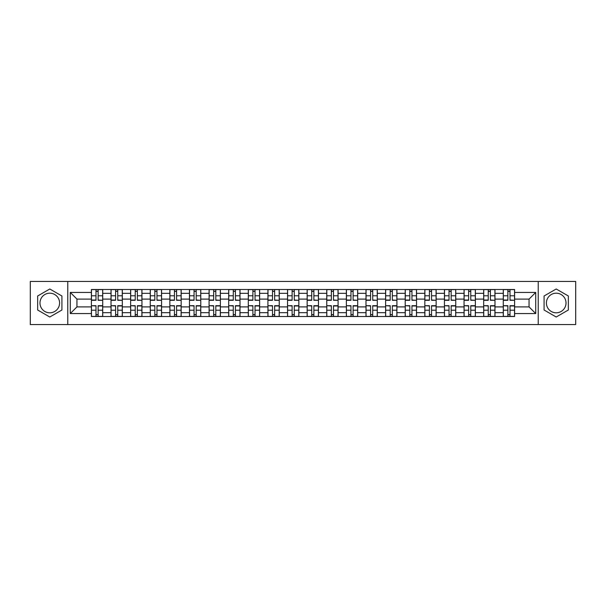 <?xml version="1.0" encoding="UTF-8"?>
<svg xmlns="http://www.w3.org/2000/svg" width="606" height="606" viewBox="0 0 606 606"><rect width="100%" height="100%" fill="white"/><g stroke="black" fill="none" stroke-linecap="round" stroke-linejoin="round"><path stroke-width="0.91" d="M49.79 312.81A9.81 9.81 0 0 1 39.981 303A9.81 9.81 0 0 1 49.79 293.19A9.81 9.81 0 0 1 59.593 303A9.81 9.81 0 0 1 49.79 312.81M556.21 312.81A9.81 9.81 0 0 1 546.407 303A9.81 9.81 0 0 1 556.21 293.19A9.81 9.81 0 0 1 566.019 303A9.81 9.81 0 0 1 556.21 312.81M538.234 324.558L575.7 324.558L575.7 281.442L30.3 281.442L30.3 324.558L538.234 324.558L538.234 281.442M111.019 316.514L111.019 293.319L102.717 293.319L102.717 316.514M102.717 293.319L102.717 289.486M111.019 293.319L111.019 289.486M122.329 289.486L122.329 316.514M130.631 316.514L130.631 289.486M141.948 289.486L141.948 316.514M150.243 316.514L150.243 289.486M161.56 289.486L161.56 316.514M169.854 316.514L169.854 289.486M181.171 289.486L181.171 316.514M189.466 316.514L189.466 289.486M200.783 289.486L200.783 316.514M209.085 316.514L209.085 289.486M220.395 289.486L220.395 316.514M228.697 316.514L228.697 289.486M240.014 289.486L240.014 316.514M248.308 316.514L248.308 289.486M259.626 289.486L259.626 316.514M267.92 316.514L267.92 289.486M279.237 289.486L279.237 316.514M287.539 316.514L287.539 289.486M298.849 289.486L298.849 316.514M307.151 316.514L307.151 289.486M318.461 289.486L318.461 316.514M326.763 316.514L326.763 289.486M338.08 289.486L338.08 316.514M346.374 316.514L346.374 289.486M357.691 289.486L357.691 316.514M365.986 316.514L365.986 289.486M377.303 289.486L377.303 316.514M385.605 316.514L385.605 289.486M396.915 289.486L396.915 316.514M405.217 316.514L405.217 289.486M416.534 289.486L416.534 316.514M424.829 316.514L424.829 289.486M436.146 289.486L436.146 316.514M444.44 316.514L444.44 289.486M455.757 289.486L455.757 316.514M464.052 316.514L464.052 289.486M475.369 289.486L475.369 316.514M483.671 316.514L483.671 289.486M494.981 289.486L494.981 316.514M503.283 316.514L503.283 289.486M503.283 306.901L494.981 306.901M483.671 306.901L475.369 306.901M464.052 306.901L455.757 306.901M444.44 306.901L436.146 306.901M424.829 306.901L416.534 306.901M405.217 306.901L396.915 306.901M385.605 306.901L377.303 306.901M365.986 306.901L357.691 306.901M346.374 306.901L338.08 306.901M326.763 306.901L318.461 306.901M307.151 306.901L298.849 306.901M287.539 306.901L279.237 306.901M267.92 306.901L259.626 306.901M248.308 306.901L240.014 306.901M228.697 306.901L220.395 306.901M209.085 306.901L200.783 306.901M189.466 306.901L181.171 306.901M169.854 306.901L161.56 306.901M150.243 306.901L141.948 306.901M130.631 306.901L122.329 306.901M111.019 306.901L102.717 306.901M503.283 299.099L494.981 299.099M483.671 299.099L475.369 299.099M464.052 299.099L455.757 299.099M444.44 299.099L436.146 299.099M424.829 299.099L416.534 299.099M405.217 299.099L396.915 299.099M385.605 299.099L377.303 299.099M365.986 299.099L357.691 299.099M346.374 299.099L338.08 299.099M326.763 299.099L318.461 299.099M307.151 299.099L298.849 299.099M287.539 299.099L279.237 299.099M267.92 299.099L259.626 299.099M248.308 299.099L240.014 299.099M228.697 299.099L220.395 299.099M209.085 299.099L200.783 299.099M189.466 299.099L181.171 299.099M169.854 299.099L161.56 299.099M150.243 299.099L141.948 299.099M130.631 299.099L122.329 299.099M111.019 299.099L102.717 299.099M76.947 306.901L91.4 306.901L91.4 299.099L76.947 299.099L76.947 306.901L70.281 313.56L70.281 292.44L91.4 292.44L91.4 299.099M514.6 299.099L514.6 306.901L529.053 306.901L529.053 299.099L514.6 299.099L514.6 289.486L91.4 289.486L91.4 292.44M514.6 292.44L535.719 292.44L535.719 313.56L514.6 313.56L514.6 306.901M91.4 306.901L91.4 316.514L514.6 316.514L514.6 313.56M91.4 313.56L70.281 313.56M67.766 324.558L67.766 281.442M61.918 295.993L49.79 288.994L37.655 295.993L37.655 310.007L49.79 317.006L61.918 310.007L61.918 295.993M568.345 295.993L556.21 288.994L544.082 295.993L544.082 310.007L556.21 317.006L568.345 310.007L568.345 295.993M98.127 314.628L95.99 314.628M95.99 291.372L98.127 291.372M117.746 314.628L115.602 314.628M115.602 291.372L117.746 291.372M137.357 314.628L135.221 314.628M135.221 291.372L137.357 291.372M156.969 314.628L154.833 314.628M154.833 291.372L156.969 291.372M176.581 314.628L174.445 314.628M174.445 291.372L176.581 291.372M196.192 314.628L194.056 314.628M194.056 291.372L196.192 291.372M215.812 314.628L213.668 314.628M213.668 291.372L215.812 291.372M235.423 314.628L233.287 314.628M233.287 291.372L235.423 291.372M255.035 314.628L252.899 314.628M252.899 291.372L255.035 291.372M274.647 314.628L272.511 314.628M272.511 291.372L274.647 291.372M294.258 314.628L292.122 314.628M292.122 291.372L294.258 291.372M313.878 314.628L311.742 314.628M311.742 291.372L313.878 291.372M333.489 314.628L331.353 314.628M331.353 291.372L333.489 291.372M353.101 314.628L350.965 314.628M350.965 291.372L353.101 291.372M372.713 314.628L370.577 314.628M370.577 291.372L372.713 291.372M392.332 314.628L390.188 314.628M390.188 291.372L392.332 291.372M411.944 314.628L409.807 314.628M409.807 291.372L411.944 291.372M431.555 314.628L429.419 314.628M429.419 291.372L431.555 291.372M451.167 314.628L449.031 314.628M449.031 291.372L451.167 291.372M470.779 314.628L468.643 314.628M468.643 291.372L470.779 291.372M490.398 314.628L488.254 314.628M488.254 291.372L490.398 291.372M510.01 314.628L507.873 314.628M507.873 291.372L510.01 291.372M70.281 292.44L76.947 299.099M529.053 306.901L535.719 313.56M529.053 299.099L535.719 292.44M98.127 300.031L102.656 300.296L98.127 300.296L98.127 289.607L102.656 289.607L100.141 289.607M102.656 300.031L102.656 289.607M95.99 291.244L98.127 291.244M93.983 289.607L91.468 289.607L91.468 300.296L95.99 300.296L95.99 289.607L94.172 289.607M91.468 289.607L99.952 289.607M95.99 305.969L91.468 305.704L95.99 305.704L95.99 316.393L91.468 316.393L93.983 316.393M91.468 305.969L91.468 316.393M98.127 314.756L95.99 314.756M100.141 316.393L102.656 316.393L102.656 305.704L98.127 305.704L98.127 316.393L99.952 316.393M102.656 316.393L94.172 316.393M117.746 300.031L122.268 300.296L117.746 300.296L117.746 289.607L122.268 289.607L119.753 289.607M122.268 300.031L122.268 289.607M115.602 291.244L117.746 291.244M113.595 289.607L111.08 289.607L111.08 300.296L115.602 300.296L115.602 289.607L113.784 289.607M111.08 289.607L119.564 289.607M137.357 300.031L141.88 300.296L137.357 300.296L137.357 289.607L141.88 289.607L139.365 289.607M141.88 300.031L141.88 289.607M135.221 291.244L137.357 291.244M133.206 289.607L130.691 289.607L130.691 300.296L135.221 300.296L135.221 289.607L133.396 289.607M130.691 289.607L139.175 289.607M115.602 305.969L111.08 305.704L115.602 305.704L115.602 316.393L111.08 316.393L113.595 316.393M111.08 305.969L111.08 316.393M117.746 314.756L115.602 314.756M119.753 316.393L122.268 316.393L122.268 305.704L117.746 305.704L117.746 316.393L119.564 316.393M122.268 316.393L113.784 316.393M135.221 305.969L130.691 305.704L135.221 305.704L135.221 316.393L130.691 316.393L133.206 316.393M130.691 305.969L130.691 316.393M137.357 314.756L135.221 314.756M139.365 316.393L141.88 316.393L141.88 305.704L137.357 305.704L137.357 316.393L139.175 316.393M141.88 316.393L133.396 316.393M156.969 300.031L161.499 300.296L156.969 300.296L156.969 289.607L161.499 289.607L158.984 289.607M161.499 300.031L161.499 289.607M154.833 291.244L156.969 291.244M152.818 289.607L150.303 289.607L150.303 300.296L154.833 300.296L154.833 289.607L153.007 289.607M150.303 289.607L158.795 289.607M176.581 300.031L181.111 300.296L176.581 300.296L176.581 289.607L181.111 289.607L178.596 289.607M181.111 300.031L181.111 289.607M174.445 291.244L176.581 291.244M172.43 289.607L169.922 289.607L169.922 300.296L174.445 300.296L174.445 289.607L172.619 289.607M169.922 289.607L178.406 289.607M196.192 300.031L200.722 300.296L196.192 300.296L196.192 289.607L200.722 289.607L198.207 289.607M200.722 300.031L200.722 289.607M194.056 291.244L196.192 291.244M192.049 289.607L189.534 289.607L189.534 300.296L194.056 300.296L194.056 289.607L192.238 289.607M189.534 289.607L198.018 289.607M154.833 305.969L150.303 305.704L154.833 305.704L154.833 316.393L150.303 316.393L152.818 316.393M150.303 305.969L150.303 316.393M156.969 314.756L154.833 314.756M158.984 316.393L161.499 316.393L161.499 305.704L156.969 305.704L156.969 316.393L158.795 316.393M161.499 316.393L153.007 316.393M174.445 305.969L169.922 305.704L174.445 305.704L174.445 316.393L169.922 316.393L172.43 316.393M169.922 305.969L169.922 316.393M176.581 314.756L174.445 314.756M178.596 316.393L181.111 316.393L181.111 305.704L176.581 305.704L176.581 316.393L178.406 316.393M181.111 316.393L172.619 316.393M194.056 305.969L189.534 305.704L194.056 305.704L194.056 316.393L189.534 316.393L192.049 316.393M189.534 305.969L189.534 316.393M196.192 314.756L194.056 314.756M198.207 316.393L200.722 316.393L200.722 305.704L196.192 305.704L196.192 316.393L198.018 316.393M200.722 316.393L192.238 316.393M215.812 300.031L220.334 300.296L215.812 300.296L215.812 289.607L220.334 289.607L217.819 289.607M220.334 300.031L220.334 289.607M213.668 291.244L215.812 291.244M211.661 289.607L209.146 289.607L209.146 300.296L213.668 300.296L213.668 289.607L211.85 289.607M209.146 289.607L217.63 289.607M213.668 305.969L209.146 305.704L213.668 305.704L213.668 316.393L209.146 316.393L211.661 316.393M209.146 305.969L209.146 316.393M215.812 314.756L213.668 314.756M217.819 316.393L220.334 316.393L220.334 305.704L215.812 305.704L215.812 316.393L217.63 316.393M220.334 316.393L211.85 316.393M235.423 300.031L239.946 300.296L235.423 300.296L235.423 289.607L239.946 289.607L237.431 289.607M239.946 300.031L239.946 289.607M233.287 291.244L235.423 291.244M231.272 289.607L228.757 289.607L228.757 300.296L233.287 300.296L233.287 289.607L231.462 289.607M228.757 289.607L237.249 289.607M233.287 305.969L228.757 305.704L233.287 305.704L233.287 316.393L228.757 316.393L231.272 316.393M228.757 305.969L228.757 316.393M235.423 314.756L233.287 314.756M237.431 316.393L239.946 316.393L239.946 305.704L235.423 305.704L235.423 316.393L237.249 316.393M239.946 316.393L231.462 316.393M255.035 300.031L259.565 300.296L255.035 300.296L255.035 289.607L259.565 289.607L257.05 289.607M259.565 300.031L259.565 289.607M252.899 291.244L255.035 291.244M250.884 289.607L248.369 289.607L248.369 300.296L252.899 300.296L252.899 289.607L251.073 289.607M248.369 289.607L256.861 289.607M252.899 305.969L248.369 305.704L252.899 305.704L252.899 316.393L248.369 316.393L250.884 316.393M248.369 305.969L248.369 316.393M255.035 314.756L252.899 314.756M257.05 316.393L259.565 316.393L259.565 305.704L255.035 305.704L255.035 316.393L256.861 316.393M259.565 316.393L251.073 316.393M274.647 300.031L279.177 300.296L274.647 300.296L274.647 289.607L279.177 289.607L276.662 289.607M279.177 300.031L279.177 289.607M272.511 291.244L274.647 291.244M270.503 289.607L267.988 289.607L267.988 300.296L272.511 300.296L272.511 289.607L270.685 289.607M267.988 289.607L276.472 289.607M272.511 305.969L267.988 305.704L272.511 305.704L272.511 316.393L267.988 316.393L270.503 316.393M267.988 305.969L267.988 316.393M274.647 314.756L272.511 314.756M276.662 316.393L279.177 316.393L279.177 305.704L274.647 305.704L274.647 316.393L276.472 316.393M279.177 316.393L270.685 316.393M294.258 300.031L298.788 300.296L294.258 300.296L294.258 289.607L298.788 289.607L296.273 289.607M298.788 300.031L298.788 289.607M292.122 291.244L294.258 291.244M290.115 289.607L287.6 289.607L287.6 300.296L292.122 300.296L292.122 289.607L290.304 289.607M287.6 289.607L296.084 289.607M292.122 305.969L287.6 305.704L292.122 305.704L292.122 316.393L287.6 316.393L290.115 316.393M287.6 305.969L287.6 316.393M294.258 314.756L292.122 314.756M296.273 316.393L298.788 316.393L298.788 305.704L294.258 305.704L294.258 316.393L296.084 316.393M298.788 316.393L290.304 316.393M313.878 300.031L318.4 300.296L313.878 300.296L313.878 289.607L318.4 289.607L315.885 289.607M318.4 300.031L318.4 289.607M311.742 291.244L313.878 291.244M309.727 289.607L307.212 289.607L307.212 300.296L311.742 300.296L311.742 289.607L309.916 289.607M307.212 289.607L315.696 289.607M311.742 305.969L307.212 305.704L311.742 305.704L311.742 316.393L307.212 316.393L309.727 316.393M307.212 305.969L307.212 316.393M313.878 314.756L311.742 314.756M315.885 316.393L318.4 316.393L318.4 305.704L313.878 305.704L313.878 316.393L315.696 316.393M318.4 316.393L309.916 316.393M333.489 300.031L338.012 300.296L333.489 300.296L333.489 289.607L338.012 289.607L335.497 289.607M338.012 300.031L338.012 289.607M331.353 291.244L333.489 291.244M329.338 289.607L326.823 289.607L326.823 300.296L331.353 300.296L331.353 289.607L329.528 289.607M326.823 289.607L335.315 289.607M331.353 305.969L326.823 305.704L331.353 305.704L331.353 316.393L326.823 316.393L329.338 316.393M326.823 305.969L326.823 316.393M333.489 314.756L331.353 314.756M335.497 316.393L338.012 316.393L338.012 305.704L333.489 305.704L333.489 316.393L335.315 316.393M338.012 316.393L329.528 316.393M353.101 300.031L357.631 300.296L353.101 300.296L353.101 289.607L357.631 289.607L355.116 289.607M357.631 300.031L357.631 289.607M350.965 291.244L353.101 291.244M348.95 289.607L346.435 289.607L346.435 300.296L350.965 300.296L350.965 289.607L349.139 289.607M346.435 289.607L354.927 289.607M350.965 305.969L346.435 305.704L350.965 305.704L350.965 316.393L346.435 316.393L348.95 316.393M346.435 305.969L346.435 316.393M353.101 314.756L350.965 314.756M355.116 316.393L357.631 316.393L357.631 305.704L353.101 305.704L353.101 316.393L354.927 316.393M357.631 316.393L349.139 316.393M372.713 300.031L377.243 300.296L372.713 300.296L372.713 289.607L377.243 289.607L374.728 289.607M377.243 300.031L377.243 289.607M370.577 291.244L372.713 291.244M368.569 289.607L366.054 289.607L366.054 300.296L370.577 300.296L370.577 289.607L368.751 289.607M366.054 289.607L374.538 289.607M370.577 305.969L366.054 305.704L370.577 305.704L370.577 316.393L366.054 316.393L368.569 316.393M366.054 305.969L366.054 316.393M372.713 314.756L370.577 314.756M374.728 316.393L377.243 316.393L377.243 305.704L372.713 305.704L372.713 316.393L374.538 316.393M377.243 316.393L368.751 316.393M392.332 300.031L396.854 300.296L392.332 300.296L392.332 289.607L396.854 289.607L394.339 289.607M396.854 300.031L396.854 289.607M390.188 291.244L392.332 291.244M388.181 289.607L385.666 289.607L385.666 300.296L390.188 300.296L390.188 289.607L388.37 289.607M385.666 289.607L394.15 289.607M390.188 305.969L385.666 305.704L390.188 305.704L390.188 316.393L385.666 316.393L388.181 316.393M385.666 305.969L385.666 316.393M392.332 314.756L390.188 314.756M394.339 316.393L396.854 316.393L396.854 305.704L392.332 305.704L392.332 316.393L394.15 316.393M396.854 316.393L388.37 316.393M411.944 300.031L416.466 300.296L411.944 300.296L411.944 289.607L416.466 289.607L413.951 289.607M416.466 300.031L416.466 289.607M409.807 291.244L411.944 291.244M407.793 289.607L405.278 289.607L405.278 300.296L409.807 300.296L409.807 289.607L407.982 289.607M405.278 289.607L413.762 289.607M409.807 305.969L405.278 305.704L409.807 305.704L409.807 316.393L405.278 316.393L407.793 316.393M405.278 305.969L405.278 316.393M411.944 314.756L409.807 314.756M413.951 316.393L416.466 316.393L416.466 305.704L411.944 305.704L411.944 316.393L413.762 316.393M416.466 316.393L407.982 316.393M431.555 300.031L436.078 300.296L431.555 300.296L431.555 289.607L436.078 289.607L433.57 289.607M436.078 300.031L436.078 289.607M429.419 291.244L431.555 291.244M427.404 289.607L424.889 289.607L424.889 300.296L429.419 300.296L429.419 289.607L427.594 289.607M424.889 289.607L433.381 289.607M429.419 305.969L424.889 305.704L429.419 305.704L429.419 316.393L424.889 316.393L427.404 316.393M424.889 305.969L424.889 316.393M431.555 314.756L429.419 314.756M433.57 316.393L436.078 316.393L436.078 305.704L431.555 305.704L431.555 316.393L433.381 316.393M436.078 316.393L427.594 316.393M451.167 300.031L455.697 300.296L451.167 300.296L451.167 289.607L455.697 289.607L453.182 289.607M455.697 300.031L455.697 289.607M449.031 291.244L451.167 291.244M447.016 289.607L444.501 289.607L444.501 300.296L449.031 300.296L449.031 289.607L447.205 289.607M444.501 289.607L452.993 289.607M449.031 305.969L444.501 305.704L449.031 305.704L449.031 316.393L444.501 316.393L447.016 316.393M444.501 305.969L444.501 316.393M451.167 314.756L449.031 314.756M453.182 316.393L455.697 316.393L455.697 305.704L451.167 305.704L451.167 316.393L452.993 316.393M455.697 316.393L447.205 316.393M470.779 300.031L475.309 300.296L470.779 300.296L470.779 289.607L475.309 289.607L472.794 289.607M475.309 300.031L475.309 289.607M468.643 291.244L470.779 291.244M466.635 289.607L464.12 289.607L464.12 300.296L468.643 300.296L468.643 289.607L466.825 289.607M464.12 289.607L472.604 289.607M468.643 305.969L464.12 305.704L468.643 305.704L468.643 316.393L464.12 316.393L466.635 316.393M464.12 305.969L464.12 316.393M470.779 314.756L468.643 314.756M472.794 316.393L475.309 316.393L475.309 305.704L470.779 305.704L470.779 316.393L472.604 316.393M475.309 316.393L466.825 316.393M490.398 300.031L494.92 300.296L490.398 300.296L490.398 289.607L494.92 289.607L492.405 289.607M494.92 300.031L494.92 289.607M488.254 291.244L490.398 291.244M486.247 289.607L483.732 289.607L483.732 300.296L488.254 300.296L488.254 289.607L486.436 289.607M483.732 289.607L492.216 289.607M488.254 305.969L483.732 305.704L488.254 305.704L488.254 316.393L483.732 316.393L486.247 316.393M483.732 305.969L483.732 316.393M490.398 314.756L488.254 314.756M492.405 316.393L494.92 316.393L494.92 305.704L490.398 305.704L490.398 316.393L492.216 316.393M494.92 316.393L486.436 316.393M510.01 300.031L514.532 300.296L510.01 300.296L510.01 289.607L514.532 289.607L512.017 289.607M514.532 300.031L514.532 289.607M507.873 291.244L510.01 291.244M505.858 289.607L503.344 289.607L503.344 300.296L507.873 300.296L507.873 289.607L506.048 289.607M503.344 289.607L511.828 289.607M507.873 305.969L503.344 305.704L507.873 305.704L507.873 316.393L503.344 316.393L505.858 316.393M503.344 305.969L503.344 316.393M510.01 314.756L507.873 314.756M512.017 316.393L514.532 316.393L514.532 305.704L510.01 305.704L510.01 316.393L511.828 316.393M514.532 316.393L506.048 316.393M483.671 293.319L475.369 293.319M464.052 293.319L455.757 293.319M444.44 293.319L436.146 293.319M424.829 293.319L416.534 293.319M405.217 293.319L396.915 293.319M385.605 293.319L377.303 293.319M365.986 293.319L357.691 293.319M346.374 293.319L338.08 293.319M326.763 293.319L318.461 293.319M307.151 293.319L298.849 293.319M287.539 293.319L279.237 293.319M267.92 293.319L259.626 293.319M248.308 293.319L240.014 293.319M228.697 293.319L220.395 293.319M209.085 293.319L200.783 293.319M189.466 293.319L181.171 293.319M169.854 293.319L161.56 293.319M150.243 293.319L141.948 293.319M130.631 293.319L122.329 293.319M503.283 293.319L494.981 293.319M483.671 312.681L475.369 312.681M464.052 312.681L455.757 312.681M444.44 312.681L436.146 312.681M424.829 312.681L416.534 312.681M405.217 312.681L396.915 312.681M385.605 312.681L377.303 312.681M365.986 312.681L357.691 312.681M346.374 312.681L338.08 312.681M326.763 312.681L318.461 312.681M307.151 312.681L298.849 312.681M287.539 312.681L279.237 312.681M267.92 312.681L259.626 312.681M248.308 312.681L240.014 312.681M228.697 312.681L220.395 312.681M209.085 312.681L200.783 312.681M189.466 312.681L181.171 312.681M169.854 312.681L161.56 312.681M150.243 312.681L141.948 312.681M130.631 312.681L122.329 312.681M111.019 312.681L102.717 312.681M503.283 312.681L494.981 312.681M98.127 295.789L102.656 295.789M91.468 300.031L95.99 300.031M91.468 295.789L95.99 295.789M95.99 310.211L91.468 310.211M102.656 305.969L98.127 305.969M102.656 310.211L98.127 310.211M117.746 295.789L122.268 295.789M111.08 300.031L115.602 300.031M111.08 295.789L115.602 295.789M137.357 295.789L141.88 295.789M130.691 300.031L135.221 300.031M130.691 295.789L135.221 295.789M115.602 310.211L111.08 310.211M122.268 305.969L117.746 305.969M122.268 310.211L117.746 310.211M135.221 310.211L130.691 310.211M141.88 305.969L137.357 305.969M141.88 310.211L137.357 310.211M156.969 295.789L161.499 295.789M150.303 300.031L154.833 300.031M150.303 295.789L154.833 295.789M176.581 295.789L181.111 295.789M169.922 300.031L174.445 300.031M169.922 295.789L174.445 295.789M196.192 295.789L200.722 295.789M189.534 300.031L194.056 300.031M189.534 295.789L194.056 295.789M154.833 310.211L150.303 310.211M161.499 305.969L156.969 305.969M161.499 310.211L156.969 310.211M174.445 310.211L169.922 310.211M181.111 305.969L176.581 305.969M181.111 310.211L176.581 310.211M194.056 310.211L189.534 310.211M200.722 305.969L196.192 305.969M200.722 310.211L196.192 310.211M215.812 295.789L220.334 295.789M209.146 300.031L213.668 300.031M209.146 295.789L213.668 295.789M213.668 310.211L209.146 310.211M220.334 305.969L215.812 305.969M220.334 310.211L215.812 310.211M235.423 295.789L239.946 295.789M228.757 300.031L233.287 300.031M228.757 295.789L233.287 295.789M233.287 310.211L228.757 310.211M239.946 305.969L235.423 305.969M239.946 310.211L235.423 310.211M255.035 295.789L259.565 295.789M248.369 300.031L252.899 300.031M248.369 295.789L252.899 295.789M252.899 310.211L248.369 310.211M259.565 305.969L255.035 305.969M259.565 310.211L255.035 310.211M274.647 295.789L279.177 295.789M267.988 300.031L272.511 300.031M267.988 295.789L272.511 295.789M272.511 310.211L267.988 310.211M279.177 305.969L274.647 305.969M279.177 310.211L274.647 310.211M294.258 295.789L298.788 295.789M287.6 300.031L292.122 300.031M287.6 295.789L292.122 295.789M292.122 310.211L287.6 310.211M298.788 305.969L294.258 305.969M298.788 310.211L294.258 310.211M313.878 295.789L318.4 295.789M307.212 300.031L311.742 300.031M307.212 295.789L311.742 295.789M311.742 310.211L307.212 310.211M318.4 305.969L313.878 305.969M318.4 310.211L313.878 310.211M333.489 295.789L338.012 295.789M326.823 300.031L331.353 300.031M326.823 295.789L331.353 295.789M331.353 310.211L326.823 310.211M338.012 305.969L333.489 305.969M338.012 310.211L333.489 310.211M353.101 295.789L357.631 295.789M346.435 300.031L350.965 300.031M346.435 295.789L350.965 295.789M350.965 310.211L346.435 310.211M357.631 305.969L353.101 305.969M357.631 310.211L353.101 310.211M372.713 295.789L377.243 295.789M366.054 300.031L370.577 300.031M366.054 295.789L370.577 295.789M370.577 310.211L366.054 310.211M377.243 305.969L372.713 305.969M377.243 310.211L372.713 310.211M392.332 295.789L396.854 295.789M385.666 300.031L390.188 300.031M385.666 295.789L390.188 295.789M390.188 310.211L385.666 310.211M396.854 305.969L392.332 305.969M396.854 310.211L392.332 310.211M411.944 295.789L416.466 295.789M405.278 300.031L409.807 300.031M405.278 295.789L409.807 295.789M409.807 310.211L405.278 310.211M416.466 305.969L411.944 305.969M416.466 310.211L411.944 310.211M431.555 295.789L436.078 295.789M424.889 300.031L429.419 300.031M424.889 295.789L429.419 295.789M429.419 310.211L424.889 310.211M436.078 305.969L431.555 305.969M436.078 310.211L431.555 310.211M451.167 295.789L455.697 295.789M444.501 300.031L449.031 300.031M444.501 295.789L449.031 295.789M449.031 310.211L444.501 310.211M455.697 305.969L451.167 305.969M455.697 310.211L451.167 310.211M470.779 295.789L475.309 295.789M464.12 300.031L468.643 300.031M464.12 295.789L468.643 295.789M468.643 310.211L464.12 310.211M475.309 305.969L470.779 305.969M475.309 310.211L470.779 310.211M490.398 295.789L494.92 295.789M483.732 300.031L488.254 300.031M483.732 295.789L488.254 295.789M488.254 310.211L483.732 310.211M494.92 305.969L490.398 305.969M494.92 310.211L490.398 310.211M510.01 295.789L514.532 295.789M503.344 300.031L507.873 300.031M503.344 295.789L507.873 295.789M507.873 310.211L503.344 310.211M514.532 305.969L510.01 305.969M514.532 310.211L510.01 310.211"/></g></svg>
